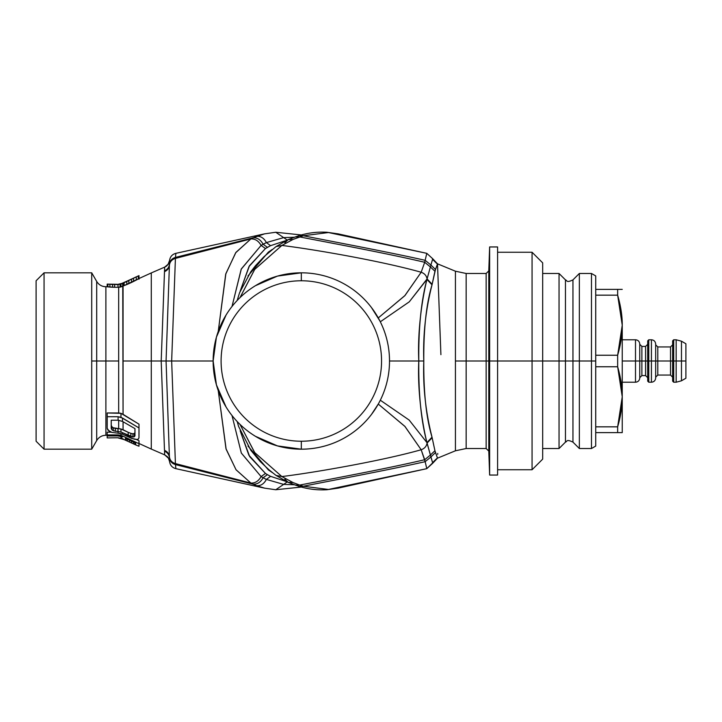 <?xml version="1.0" encoding="UTF-8"?>
<svg xmlns="http://www.w3.org/2000/svg" width="722" height="722" viewBox="0 0 722 722"><rect width="100%" height="100%" fill="white"/><g stroke="black" fill="none" stroke-linecap="round" stroke-linejoin="round"><path stroke-width="1.08" d="M107.208 421.865L107.208 425.393L107.208 421.865M107.181 418.453L107.181 425.312L107.181 418.453M91.712 272.817L44.06 272.817L44.06 449.183L91.712 449.183L91.712 361L96.694 361L91.712 361L91.712 272.817L91.712 449.183L44.06 449.183L36.1 441.232L36.1 280.768L44.06 272.817L36.1 280.768L36.1 441.232L44.06 449.183L44.06 272.817L91.712 272.817L96.694 281.436L96.694 361L105.881 361L105.881 286.733L105.881 435.267L105.881 361L118.67 361L118.67 412.975L107.181 412.975L107.208 428.354L107.217 416.729L118.092 416.729L118.092 420.204L122.496 421.44L134.978 428.615L134.969 435.853L134.292 436.774L132.929 436.981L120.971 432.054L113.255 430.727L113.273 427.776L115.303 428.408L115.294 431.332L115.303 428.408L118.011 428.715L118.011 431.621L118.011 428.715L118.67 428.715L118.67 420.231L118.67 428.715L120.971 428.985L113.273 427.776L113.255 430.727L111.892 429.761L111.919 426.774L113.273 427.776L111.919 426.774L111.892 429.761L111.215 428.363L111.242 425.312L111.919 426.774L111.242 425.312L111.215 428.363L111.215 420.204L111.242 425.312L111.242 420.204L118.092 420.204L111.215 420.204L111.215 428.363L111.892 429.761L113.255 430.727L118.092 431.621L118.092 433.191L111.937 432.424L107.885 430.077L107.208 428.354L109.23 431.314L111.937 432.424L118.092 433.191L118.092 431.621L120.971 432.054L120.971 428.985L120.971 432.054L122.496 432.658L122.496 434.202L118.092 433.191L120.971 433.615L120.971 435.357L122.496 435.935L122.496 436.927L118.092 435.953L107.208 435.953L107.208 434.942L118.092 434.942L118.092 435.953L122.496 436.927L122.496 435.935L138.985 443.714L138.985 446.223L136.278 445.149L138.985 446.223L139.003 443.308L138.326 443.146L139.003 443.308L138.985 446.223L138.985 443.714L122.496 435.935L118.092 434.942L120.971 435.357L120.971 433.615L122.496 434.202L122.496 432.658L128.173 435.465L128.173 432.297L123.065 429.752L123.065 421.774L123.065 429.752L120.971 428.985L128.173 432.297L128.173 435.465L130.89 436.53L130.881 433.353L128.173 432.297L130.881 433.353L130.89 436.53L132.929 436.981L132.911 433.778L130.881 433.353L132.911 433.778L132.929 436.981L134.292 436.774L134.265 433.543L132.911 433.778L134.265 433.543L134.292 436.774L134.969 435.853L134.942 432.568L134.265 433.543L134.942 432.568L134.942 428.597L134.942 432.568M111.278 432.171L107.181 432.171L107.208 435.953L118.092 435.953L118.092 434.942L107.208 434.942L107.181 432.171L111.278 432.171M120.98 436.359L120.98 437.965L120.98 436.359M121.431 436.431L121.422 438.155L121.413 436.503L121.422 438.155L122.496 438.615L118.092 437.767L107.199 437.911L107.181 435.258L107.199 437.911L118.092 437.767L107.199 437.911L107.181 435.158L105.881 435.267C101.874 435.393 98.806 437.162 96.694 440.564L91.712 449.183M118.092 437.911L124.13 439.617L122.496 438.615L118.092 437.911L122.496 438.615L120.98 437.965M36.1 441.232L36.1 280.768M139.003 279.206L138.985 275.642L123.435 282.916L122.74 283.322L122.758 286.237L118.67 287.266L118.67 361L96.694 361L96.694 440.564M118.092 284.297L122.496 283.259L118.092 284.297M120.394 284.251L122.496 283.259L118.092 284.612L107.199 284.089L118.011 284.612L118.011 287.284L114.627 287.284L114.636 284.612L114.627 287.284L112.596 287.221L112.605 284.549L112.596 287.221L109.888 287.058L109.897 284.396L109.888 287.058L107.858 286.887L107.876 284.233L107.858 286.887L107.181 286.769L107.199 284.116L107.181 286.769L114.627 287.284L118.011 287.284L118.011 284.612L122.496 283.259L120.394 284.251M125.447 281.833L134.969 277.492L125.447 282.14M107.181 286.769L107.199 284.089L107.199 284.82L107.199 284.116L117.343 284.306L111.224 284.45M129.527 440.212L129.527 442.072L127.478 441.133L127.487 439.265L127.478 441.133L126.115 440.483L126.133 438.633L126.115 440.483L125.438 440.077L125.438 438.308L135.646 443.073L135.646 444.734L129.527 442.072L129.527 440.212M131.557 441.16L131.566 443.001L131.557 441.16M133.597 442.117L133.606 443.922L133.597 442.117M134.951 442.748L134.969 444.517L134.951 442.748M135.646 444.689L135.637 443.064L125.438 438.308L125.438 440.077L127.478 441.133L135.646 444.734L135.646 443.073M134.969 435.537L134.978 428.615L122.496 421.44L118.092 420.204L118.092 416.729L107.217 416.729L107.181 425.312M107.208 435.917L107.181 433.236M107.181 412.975L107.217 416.729L107.181 412.975L120.971 413.336L120.971 417.28L118.092 416.729L122.496 418.038L122.496 421.44L122.496 418.038L138.976 427.929L138.976 437.884L138.299 439.066L136.954 439.49L134.247 439.184L122.496 434.202L131.548 438.353L136.954 439.49L138.299 439.066L138.976 437.884L138.976 427.929L120.971 417.28L120.971 413.336L118.67 412.975L118.67 287.266L118.011 287.284L120.051 287.13L120.042 284.369L120.051 287.13L120.971 286.905L120.962 284.098L120.971 286.905L122.758 286.237L122.496 283.448L138.985 275.642L139.003 278.548L138.326 278.963L138.308 276.057L138.326 278.963L136.296 280.046L136.287 277.122L136.296 280.046L133.588 281.436L133.579 278.512L133.588 281.436L131.557 282.428L131.557 279.495L131.557 282.428L128.85 283.674L128.85 280.732L128.85 283.674L126.819 284.54L126.828 281.607L126.819 284.54L124.112 285.623L124.121 282.69L124.112 285.623L123.435 285.84L123.435 282.916L123.435 285.84L122.758 286.237L123.065 414.329L120.971 413.336L139.003 424.166L138.976 427.929L139.003 424.166L123.065 414.329L123.065 286.056L139.003 278.548L138.985 275.614L134.969 277.447M121.422 438.155L121.422 436.503M138.976 432.27L138.976 434.707M138.976 428.724L138.976 437.884L139.003 428.742M136.296 439.427L139.003 440.709L138.985 443.714L139.003 440.709L136.296 439.427M139.003 278.521L151.286 272.925L151.286 361L123.065 361L151.286 361L151.286 449.075L164.67 454.86L164.526 451.205L164.67 454.86L168.614 458.371M139.003 443.308L139.003 440.709M139.003 434.653L139.003 424.166M162.946 313.438L161.196 361L167.513 361L151.286 361L151.286 272.97L151.286 355.179M167.955 264.631L169.58 260.452L169.444 264.279C169.083 267.348 167.441 269.514 164.526 270.795L164.67 267.14L168.388 264.017L164.67 267.14L163.479 298.962M151.286 361L151.286 449.075L151.286 361L161.196 361L164.49 450.338C167.414 451.602 169.047 453.759 169.408 456.791L169.444 457.721C169.083 454.652 167.441 452.486 164.526 451.205C167.441 452.486 169.083 454.652 169.444 457.721L169.58 461.548L168.388 457.983L164.67 454.86L167.296 456.611M166.99 265.678L165.916 266.499M165.87 266.517L165.419 266.779M151.286 272.925L164.679 267.131L167.296 265.389M164.49 271.662L164.526 270.795C167.441 269.514 169.083 267.348 169.444 264.279L169.408 265.209C169.047 268.241 167.414 270.398 164.49 271.662C167.405 270.407 169.047 268.25 169.408 265.209L166.069 361L161.196 361L164.49 271.662M167.17 456.484L164.67 454.86M161.196 361L166.069 361L169.408 456.791C169.047 453.75 167.405 451.593 164.49 450.338L161.196 361M169.444 264.279L169.58 260.452C170.121 256.707 172.215 254.343 175.852 253.341L175.473 257.411C171.926 258.467 169.914 260.759 169.444 264.279C169.923 260.741 171.935 258.458 175.473 257.411L175.419 258.404C171.89 259.442 169.887 261.716 169.408 265.209L169.444 264.279M169.408 265.209C169.887 261.707 171.89 259.442 175.419 258.404L171.655 361L166.069 361L169.408 265.209M264.812 488.198L256.554 485.689C260.714 485.996 263.999 483.911 266.391 479.417L263.115 477.774L267.402 474.643L265.452 473.442L248.882 455.23L240.155 430.763L249.686 456.629L265.452 473.442L261.093 476.592L265.452 473.442L267.402 474.643L263.115 477.774L266.391 479.417C263.927 483.957 260.651 486.041 256.554 485.689L253.043 484.182C257.258 484.444 260.615 482.314 263.115 477.774L261.093 476.592L241.338 453.091L232.015 415.529L241.31 453.028L261.093 476.592C258.494 481.15 255.092 483.307 250.877 483.063C255.146 483.271 258.548 481.114 261.093 476.592L263.115 477.774C260.597 482.323 257.24 484.453 253.043 484.182L175.473 464.589L253.043 484.182L250.877 483.063L236.076 469.805L226.148 449.246L218.234 390.539L225.977 448.687L236.013 469.715L250.877 483.063L175.419 463.596L171.655 361L213.134 361L171.655 361L175.419 463.596L250.877 483.063L256.554 485.689L264.55 488.144L175.852 468.659C172.215 467.657 170.121 465.293 169.58 461.548L169.444 457.721C169.914 461.241 171.926 463.533 175.473 464.589C171.935 463.542 169.923 461.259 169.444 457.721L169.408 456.791C169.887 460.284 171.89 462.558 175.419 463.596L175.861 468.659L175.419 463.596C171.89 462.558 169.887 460.293 169.408 456.791L166.069 361L167.811 361M175.473 257.411L175.861 253.341L264.55 233.856L253.043 237.818L175.473 257.411L253.043 237.818L250.877 238.937L175.419 258.404L175.473 257.411M171.655 361L175.419 258.404L250.877 238.937L235.941 252.384L225.878 273.62L218.234 331.461L225.697 274.207L235.661 252.781L250.877 238.937L256.554 236.311L264.55 233.856L275.75 232.258L283.638 237.61L275.75 232.258L301.327 234.948M294.107 237.249L283.638 237.61L266.391 242.583C263.999 238.089 260.714 236.004 256.554 236.311C260.651 235.959 263.927 238.043 266.391 242.583L263.115 244.226C260.615 239.686 257.258 237.556 253.043 237.818C257.24 237.547 260.597 239.677 263.115 244.226L261.093 245.408C258.548 240.886 255.146 238.729 250.877 238.937C255.092 238.693 258.494 240.85 261.093 245.408L241.193 269.216L232.015 306.471L241.338 268.909L261.093 245.408L266.391 242.583L283.638 237.61L294.107 237.249M266.391 479.417L283.638 484.39L275.75 489.742L283.638 484.39L294.107 484.751L283.638 484.39L266.391 479.417L270.551 476.33L266.391 479.417M287.518 240.273L283.638 237.61L287.518 240.273M286.228 240.489L270.551 245.67L266.391 242.583L270.551 245.67L267.402 247.357L263.115 244.226L267.402 247.357L265.452 248.558L261.093 245.408L265.452 248.558L249.469 265.732L240.155 291.237L249 266.553L265.452 248.558L270.551 245.67L286.228 240.489M255.435 285.695L277.492 276.093L301.327 272.817L301.327 280.768A80.232 80.232 0 0 0 221.094 361A80.232 80.232 0 0 0 301.327 441.232L301.327 449.183A88.183 88.183 0 0 1 213.134 361A88.183 88.183 0 0 1 301.327 272.817A88.183 88.183 0 0 0 213.134 361L216.419 337.165L226.022 315.108M226.022 406.892L216.419 384.835L213.134 361A88.183 88.183 0 0 0 301.327 449.183L301.327 441.232A80.232 80.232 0 0 0 381.559 361A80.232 80.232 0 0 1 301.327 441.232A80.232 80.232 0 0 1 221.094 361A80.232 80.232 0 0 1 301.327 280.768A80.232 80.232 0 0 1 381.559 361A80.232 80.232 0 0 0 301.327 280.768L301.327 272.817A88.183 88.183 0 0 1 389.51 361A88.183 88.183 0 0 1 301.327 449.183L277.492 445.907L255.435 436.305M267.402 474.643L270.551 476.33L286.228 481.511L270.551 476.33L267.402 474.643M287.518 481.727L283.638 484.39L287.518 481.727M268.376 252.104L269.008 252.177L268.376 252.104L247.962 275.939L268.376 252.104L272.194 249.496M381.324 398.102A88.183 88.183 0 0 0 301.327 272.817A88.183 88.183 0 0 0 213.134 361A88.183 88.183 0 0 0 371.478 414.437L371.397 414.536M247.962 446.061L268.376 469.896L269.008 469.823L268.376 469.896L247.962 446.061M378.409 318.167L371.478 307.563L379.907 320.983M272.492 472.693L268.376 469.896M381.324 323.898A88.183 88.183 0 0 1 389.51 361L423.796 361L389.51 361A88.183 88.183 0 0 1 301.327 449.183L301.453 449.183M379.898 401.035L379.664 401.486M378.409 403.833L371.478 414.437L378.409 403.833M338.149 233.865L326.895 232.258L328.456 232.538L303.303 235.76L298.962 235.634L303.303 235.76L299.693 236.924L295.136 236.888L299.693 236.924L293.042 239.442L288.177 239.605L284.856 242.809M281.878 245.444L276.03 246.59L281.878 245.444L254.631 269.496L239.984 297.644L254.776 269.306L281.878 245.444L293.042 239.442L281.878 245.444C314.377 249.406 382.272 261.238 421.17 272.248C382.272 261.238 314.377 249.406 281.878 245.444M237.15 300.514L239.596 292.69L250.769 271.788L255.633 265.534L264.072 256.617L276.03 246.59L288.177 239.605L293.042 239.442L303.303 235.76L328.456 232.538L338.104 233.856L426.792 253.341L328.456 232.538L426.783 253.341L425.15 260.317C388.698 252.068 335.983 242.258 303.303 235.76C335.983 242.258 388.698 252.068 425.15 260.317L424.698 262.285C387.786 253.566 332.508 243.296 299.693 236.924C332.508 243.296 387.786 253.566 424.698 262.285L421.17 272.248L404.762 295.749L378.274 317.924L405.006 295.488L421.17 272.248L424.698 262.285L426.783 253.341L432.74 258.765L426.783 253.341L432.74 258.765L426.783 253.341L432.74 258.765L430.917 265.028L425.15 260.317L430.917 265.028L430.384 266.95L424.698 262.285L430.384 266.95L427.081 278.927C426.476 275.642 424.509 273.421 421.17 272.248C424.5 273.412 426.476 275.642 427.081 278.927L409.293 301.814L380.313 321.786L409.239 301.868L426.937 279.378C421.152 301.02 418.435 328.23 418.805 361C418.435 393.779 421.152 420.98 426.937 442.622L409.184 420.087L380.313 400.214L409.175 420.078L426.937 442.622L430.384 455.05L424.698 459.715C387.786 468.434 332.508 478.704 299.693 485.076L295.136 485.112L299.693 485.076L303.303 486.24L298.962 486.366L303.303 486.24L328.456 489.462L326.895 489.742L338.095 488.144M379.664 320.505L378.897 319.052M293.042 482.558L299.693 485.076L293.042 482.558L288.177 482.395L293.042 482.558L281.878 476.556L293.042 482.558M284.856 479.191L288.177 482.395L276.03 475.41L281.878 476.556L276.03 475.41L268.9 469.724L260.128 461.466L250.841 450.311L238.621 426.512L237.15 421.486M239.984 424.355L254.631 452.504L281.878 476.556C314.377 472.594 382.272 460.762 421.17 449.752L425.15 461.683C388.698 469.932 335.983 479.742 303.303 486.24L299.693 485.076C332.508 478.704 387.786 468.434 424.698 459.715L421.17 449.752C382.272 460.762 314.377 472.594 281.878 476.556L254.767 452.676L239.984 424.355M426.783 468.659L328.456 489.462L303.303 486.24C335.983 479.742 388.698 469.932 425.15 461.683L426.792 468.659L424.698 459.715L430.384 455.05L430.917 456.972L425.15 461.683L430.917 456.972L432.74 463.235L426.783 468.659L432.74 463.235L426.783 468.659L432.74 463.235L427.081 443.073C426.476 446.358 424.5 448.588 421.17 449.752C424.509 448.579 426.476 446.358 427.081 443.073L432.144 437.685L434.942 450.745L430.384 455.05L434.942 450.745L435.492 452.523L430.917 456.972L435.492 452.523L437.505 458.163L432.74 463.235L436.873 458.434C433.263 461.827 431.882 463.425 432.74 463.235L437.505 458.163L426.792 468.659L338.104 488.144L328.456 489.462L426.783 468.659M378.274 404.076L404.807 426.296L421.17 449.752L405.006 426.512L378.274 404.076M440.907 354.664L437.505 263.837L432.74 258.765L437.505 263.837L432.74 258.765L437.505 263.837L435.492 269.477L430.917 265.028L432.74 258.765C431.882 258.575 433.263 260.173 436.864 263.557L437.505 263.837L434.942 271.255L430.384 266.95L430.917 265.028L435.492 269.477L432.144 284.315L427.081 278.927L430.384 266.95L434.942 271.255L432.009 284.847L426.937 279.378L432.144 284.315L432.009 284.847C426.287 303.971 423.552 329.358 423.796 361L418.805 361C417.316 329.764 422.478 297.798 426.937 279.378L432.009 284.847C425.619 310.063 422.875 335.441 423.796 361C423.552 392.642 426.287 418.029 432.009 437.153L426.937 442.622C422.532 424.78 417.298 391.82 418.805 361L423.796 361C422.848 386.252 425.583 411.63 432.009 437.153L432.144 437.685L426.937 442.622L432.009 437.153L434.942 450.745L437.505 458.163L436.873 458.434M437.694 454.364L437.74 453.461M436.864 263.557L455.429 271.21L466.159 273.476L466.159 361L455.429 361L455.429 271.255L455.429 361.063M437.496 458.163L455.429 450.79L455.429 361L466.159 361L466.159 448.524L466.159 273.476L466.159 361L486.15 361L466.159 361M466.159 273.476L486.15 273.476L486.15 448.524L486.15 273.476L488.794 270.912L488.794 361L486.15 361L488.794 361L488.794 451.088L488.794 270.912L489.633 246.951L489.633 361L488.794 361L489.633 361L489.633 475.049L489.633 246.951L489.633 361L497.593 361L489.633 361M579.351 361L595.722 361L595.722 446.07L591.48 448.524L579.351 448.524L572.952 442.117C565.895 438.759 567.339 441.756 565.452 442.117L565.452 361L572.952 361L572.952 279.883L572.952 442.117L572.952 361L579.351 361L579.351 448.524L579.351 273.476L579.351 361L579.351 273.476L591.48 273.476L591.48 448.524L591.48 273.476L595.722 275.93L595.722 446.07L595.722 361L565.452 361L565.452 442.117L559.045 448.524L559.045 361L565.452 361L565.452 279.883L565.452 361L542.682 361L542.682 448.524L542.682 361L559.045 361L559.045 273.476L559.045 448.524L542.682 448.524L542.682 459.129L542.682 361L542.682 459.129L532.069 469.742L532.069 361L542.682 361L542.682 262.871L542.682 361L497.593 361L532.069 361L532.069 469.742L497.593 469.742L497.593 246.951L497.593 475.049L489.633 475.049L488.794 451.088L486.15 448.524L466.159 448.524L455.429 450.79M532.069 361L532.069 252.258L497.593 252.258M532.069 252.258L542.682 262.871L542.682 273.476L559.045 273.476L565.452 279.883C567.339 280.244 565.895 283.241 572.952 279.883L579.351 273.476M542.682 361L542.682 448.524M559.045 361L559.045 273.476M673.698 361.767L673.698 339.782L673.698 382.218L672.642 381.153L672.642 361L670.521 361L672.642 361L672.642 361.731L672.642 361L673.698 361L672.642 361L672.642 340.847L673.698 339.782L676.171 339.782L676.171 361L673.698 361L676.171 361L676.171 339.782L681.469 341.199L681.469 361L676.171 361L681.469 361L681.469 380.801L676.171 382.218L676.171 361L676.171 382.218L681.469 380.801L681.469 341.199L676.171 339.782M681.469 341.199L685.9 343.762L685.9 361L681.469 361L685.9 361L685.9 378.238L681.469 380.801M685.9 361C685.9 383.147 685.9 383.147 685.9 361M670.521 361.803L670.521 346.939L670.521 375.061L672.642 377.182M657.787 361.839L657.787 361L670.521 361L657.787 361L657.787 346.939L657.787 375.061L655.666 377.182M648.771 361.767L648.771 361L657.787 361L655.666 361L655.666 360.088L655.666 361L645.585 361L647.706 361L647.706 361.731L647.706 360.269L647.706 361L648.771 361L648.771 382.218L647.706 381.153L647.706 340.847L648.771 339.782L648.771 361L648.771 339.782L651.424 339.782L651.424 362.137M647.706 377.705L645.585 375.584L645.585 346.416L647.706 344.295M645.585 360.197L645.585 361L641.876 361L641.876 361.839L641.876 361L645.585 361L645.585 361.803M645.585 346.416L641.876 346.416L641.876 361L639.755 361L641.876 361L641.876 360.161M641.876 361.839L641.876 375.584L639.755 377.705M622.247 382.218L635.504 382.218L635.504 339.782L635.504 361L639.755 361L639.755 360.088L639.755 361L622.247 361L635.504 361L635.504 362.137M622.247 339.782L635.504 339.782C638.058 340.008 639.475 341.425 639.755 344.024L639.755 360.088M647.706 360.269L647.706 361M648.771 382.218L651.424 382.218L651.424 339.782C653.979 340.008 655.386 341.425 655.666 344.024L655.666 360.088M672.642 360.269L672.642 361M618.953 432.613L595.722 432.613L595.722 426.837L617.653 426.837L617.653 432.613L622.247 432.613L622.247 396.802L617.653 426.837L595.722 426.837L595.722 366.767L617.653 366.767L595.722 366.767L595.722 355.233L617.653 355.233L617.653 366.767L622.247 396.802L622.247 325.198C622.346 316.209 620.812 306.2 617.653 295.163L622.247 325.198L617.653 355.233L595.722 355.233L595.722 295.163L617.653 295.163L617.653 289.387L595.722 289.387L622.247 289.387L617.653 289.387L617.653 295.163L595.722 295.163L595.722 289.387M595.722 432.613L617.653 432.613L617.653 426.837C620.812 415.8 622.346 405.791 622.247 396.802L622.247 396.802C622.346 387.822 620.812 377.805 617.653 366.767L617.653 355.233C620.812 344.195 622.346 334.178 622.247 325.198L622.247 432.613L617.653 432.613M617.653 366.767L619.53 373.978M617.671 426.783L619.53 419.635M617.653 295.163L619.53 302.365M617.671 355.17L619.53 348.022M619.602 419.347L617.653 426.837M619.593 347.76L617.653 355.233M617.653 289.387L622.247 289.387M96.694 281.436C98.806 284.838 101.874 286.607 105.881 286.733L107.181 286.733M121.422 283.62L125.447 281.788M136.774 445.375L123.805 439.463M139.003 443.479L151.286 449.075M166.764 265.867L164.67 267.14M168.388 264.017L169.58 260.452M169.58 461.548L168.388 457.983M167.197 456.521L168.118 457.586M264.55 488.144L275.75 489.742L301.327 487.052M288.177 239.605L298.962 235.634C308.213 232.827 317.527 231.699 326.895 232.258L338.104 233.856M338.104 488.144L326.895 489.742C317.527 490.301 308.213 489.173 298.962 486.366L288.177 482.395M489.633 246.951L497.593 246.951M655.666 344.818L657.787 346.939L670.521 346.939L672.642 344.818M670.521 375.061L657.787 375.061M645.585 375.584L641.876 375.584M641.876 346.416L639.755 344.295M635.504 382.218C638.058 381.992 639.475 380.575 639.755 377.976L639.755 361M651.424 382.218C653.979 381.992 655.386 380.575 655.666 377.976L655.666 361M673.698 382.218L676.171 382.218"/></g></svg>
